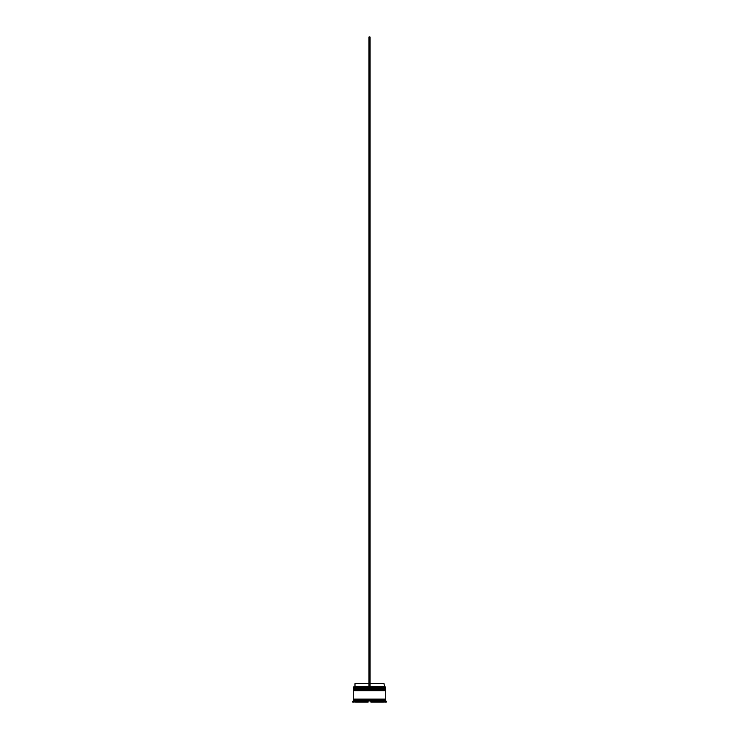 <?xml version="1.0" encoding="UTF-8"?>
<svg xmlns="http://www.w3.org/2000/svg" width="739" height="739" viewBox="0 0 739 739"><rect width="100%" height="100%" fill="white"/><g stroke="black" fill="none" stroke-linecap="round" stroke-linejoin="round"><path stroke-width="0.55" stroke-dasharray="3.69 2.77" d="M385.425 689.053L353.575 689.053L385.425 689.053L353.575 689.053L385.425 689.053L385.425 688.295L353.575 688.295L353.575 689.053M385.425 690.679L353.575 690.679L385.425 690.679L353.575 690.679L385.425 690.679L385.425 689.921L353.575 689.921L353.575 690.679M385.693 699.667L353.307 699.667L385.693 699.667M353.362 686.882L368.955 686.882L368.955 686.346L368.955 686.882L354.443 686.882L384.557 686.882L370.045 686.882L370.045 686.346L384.012 686.346M385.693 699.122L353.307 699.122L385.693 699.122M384.668 700.969L386.294 701.293M384.668 701.293L384.668 702.05L386.294 702.05M354.877 702.05L355.422 702.05L355.422 700.969L354.877 700.969M370.045 683.64L370.045 686.346L370.045 683.64L384.012 683.64M370.045 686.346L370.045 36.95L368.955 36.95L368.955 686.882L385.638 686.882M379.957 702.05L373.13 702.05L379.957 702.05L379.957 700.969L373.13 700.969L373.13 702.05L373.13 700.969L379.957 700.969L379.957 702.05L373.13 702.05L379.957 702.05M383.578 702.05L384.123 702.05M383.578 700.969L384.123 700.969M359.043 702.05L365.87 702.05L359.043 702.05L359.043 700.969L365.87 700.969L365.87 702.05L365.87 700.969L359.043 700.969L365.87 700.969L359.043 700.969L359.043 702.05L365.87 702.05L359.043 702.05M383.319 702.05L370.839 702.05L383.319 702.05L383.319 701.293L370.839 701.293L370.839 702.05L383.319 702.05M355.681 702.05L368.161 702.05L368.161 701.293L355.681 701.293L355.681 702.05L368.161 702.05L355.681 702.05M352.706 702.05L354.332 702.05M352.706 701.293L354.332 700.969M353.251 699.667L385.749 699.667M353.251 700.748L385.749 700.748M353.251 699.122L385.749 699.122M353.251 690.679L385.749 690.679M353.575 689.921L385.425 689.921M353.251 689.053L385.749 689.053M385.749 689.589L353.251 689.589M353.575 688.295L385.425 688.295M353.251 686.993L385.749 686.993M385.749 687.972L353.251 687.972M371.532 700.969L382.636 700.969L370.839 701.293M356.364 700.969L367.468 700.969L355.681 701.293M373.13 700.969L379.957 700.969L373.13 700.969M354.988 686.346L368.955 686.346L368.955 683.64L368.955 686.346M354.988 683.64L368.955 683.64M368.955 686.882L370.045 686.882M353.251 688.619L385.749 688.619M385.749 688.73L353.251 688.73M353.251 690.244L385.749 690.244M385.749 690.355L353.251 690.355"/><path stroke-width="1.11" d="M385.749 688.619L353.251 688.619L353.251 687.972L385.749 687.972L353.575 688.295L385.425 688.295L385.425 689.053M353.575 689.053L385.749 688.73M385.749 690.244L353.251 690.244L353.251 689.589L385.749 689.589L353.575 689.921L385.425 689.921L385.425 690.679M353.575 690.679L385.749 690.355M353.307 699.667L353.307 699.122M385.693 699.667L385.693 699.122M353.251 686.993L385.749 686.993L353.251 686.993L353.251 687.972M353.251 700.748L353.251 699.667L385.749 699.667L385.749 700.748L353.251 700.748L352.706 702.05L354.332 702.05L354.332 701.293L352.706 701.293M354.332 700.969L356.364 700.969L355.422 700.969L355.422 702.05L354.332 700.969L354.332 702.05M355.681 701.293L355.681 702.05L368.161 702.05L367.468 700.969L371.532 700.969L356.364 700.969M370.839 701.293L370.839 702.05L383.319 702.05L382.636 700.969L384.668 700.969L384.123 700.969L384.123 702.05L383.578 702.05L383.578 700.969L371.532 700.969M385.749 700.748L386.294 701.293L384.668 700.969M385.749 686.993L385.749 687.972M385.749 689.589L385.749 689.053L353.251 689.053L353.251 689.589M385.749 690.679L353.251 690.679L353.251 699.122L385.749 699.122L385.749 690.679M386.294 701.293L386.294 702.05L384.668 702.05L384.668 701.293M370.045 683.64L384.012 683.64L384.557 686.882M384.012 686.346L370.045 686.346M383.578 700.969L383.578 702.05M368.955 686.346L354.988 686.346L354.443 686.882M368.955 683.64L354.988 683.64L354.988 686.346M370.045 686.882L370.045 36.95L368.955 36.95L368.955 686.882"/></g></svg>
